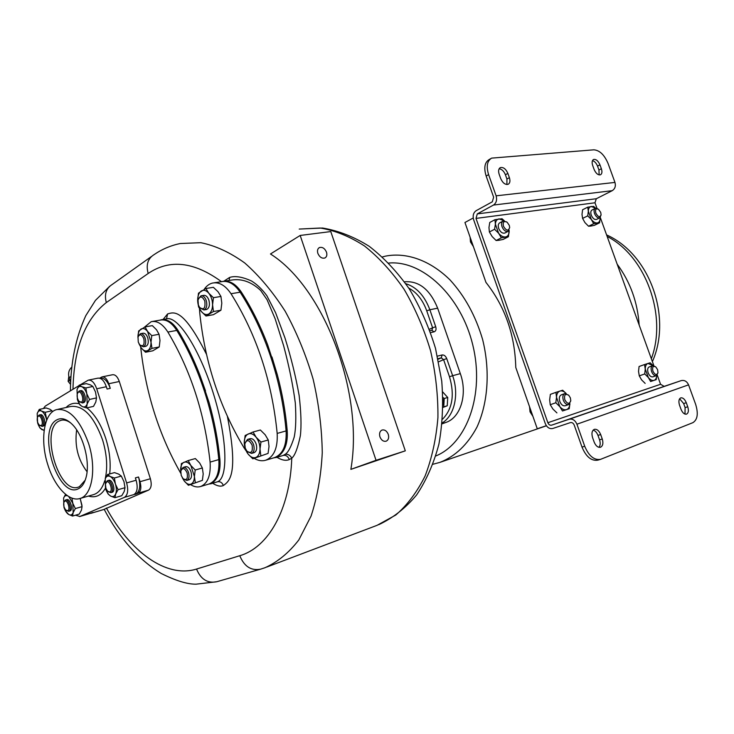 <?xml version="1.0" encoding="UTF-8"?>
<svg xmlns="http://www.w3.org/2000/svg" width="734" height="734" viewBox="0 0 734 734"><rect width="100%" height="100%" fill="white"/><g stroke="black" fill="none" stroke-linecap="round" stroke-linejoin="round"><path stroke-width="1.1" d="M70.537 382.185L69.106 377.652L70.785 376.597M71.528 367.376C68.767 370.046 67.959 373.468 69.106 377.652M69.913 380.212L68.124 381.322L70.482 384.313M68.803 376.478L68.124 381.322M80.19 384.891L88.264 380.148C91.658 379.762 94.475 382.634 96.723 388.781L126.624 482.926C128.542 490.284 127.808 495.092 124.431 497.349L79.813 516.479L88.649 513.883M89.007 513.754L93.108 512.396M106.402 508.038C129.918 551.518 166.214 578.576 196.547 569.052C200.795 579.309 207.52 583.539 216.723 581.741L196.088 584.181C187.381 584.292 175.765 580.732 161.26 573.493C138.442 559.556 119.413 538.169 104.173 509.323L148.534 490.138C151.277 488.33 151.892 484.532 150.387 478.742L119.312 381.506C117.532 376.67 115.266 374.423 112.513 374.744L102.31 376.845M276.938 457.319C281.939 460.264 286.067 461.007 289.334 459.548L291.774 458.172C294.903 455.594 297.775 448.098 300.371 435.684C301.518 425.711 301.105 412.343 299.151 395.562C295.793 376.643 291.068 357.43 284.966 337.934L275.589 312.693L266.818 295.655C262.038 289.196 256.909 284.287 251.432 280.948C242.257 276.819 234.981 275.654 229.577 277.461L223.769 281.269M206.502 354.329C183.096 307.885 174.004 312.088 167.609 313.941L163.095 319.464M212.667 483.247C217.007 486.036 220.585 486.789 223.384 485.523C229.146 481.247 238.789 475.449 227.412 416.472M229.577 277.461L229.247 280.434M78.914 385.671L45.242 406.122L43.425 408.517M88.63 380.074L97.879 378.166C101.292 377.771 104.118 380.625 106.347 386.726L107.091 389.048L110.274 388.359L108.797 383.726C107.017 378.863 104.751 376.588 102.008 376.9L99.686 378.175M110.274 388.359C107.586 381.056 104.2 377.634 100.099 378.111L99.732 378.184M126.624 482.926L136.129 480.238L135.377 477.88L138.524 476.999L140.02 481.697L150.387 478.742M136.129 480.238C138.038 487.55 137.286 492.331 133.891 494.578L135.827 494.175C139.9 491.477 140.8 485.752 138.524 476.999M135.827 494.175L138.212 493.156C140.937 491.349 141.543 487.532 140.02 481.697M79.813 516.479L75.483 515.195M71.904 498.074L72.813 503.285L75.336 508.579L82.061 506.625L80.162 498.432L81.988 505.432M88.52 443.29C79.749 419.362 69.152 408.132 56.701 409.581C43.912 412.609 39.81 440.097 47.774 464.567C54.334 486.303 69.042 502.23 80.006 498.478C92.2 495.478 96.732 468.283 88.52 443.29M56.793 419.894C36.443 429.931 58.169 499.671 78.4 488.743C81.85 487.082 84.364 483.449 85.942 477.852C90.585 462.484 83.263 434.583 71.813 423.977C66.335 418.802 61.326 417.444 56.793 419.894M61.555 420.142L58.803 421.151C39.966 430.271 58.839 494.578 78.272 487.147L79.391 486.715L85.208 480.164M60.757 420.325C63.886 419.481 67.234 420.38 70.794 423.023M76.639 429.885C74.51 445.767 77.978 459.723 87.062 471.751M107.586 474.503L110.155 476.476C107.944 475.467 106.292 476.228 105.228 478.77L107.586 474.503L114.495 472.613L118.706 474.118L121.321 476.091L114.394 478.008L115.421 484.073L118.082 489.679L115.688 493.927L114.917 497.698L110.706 496.111L108.146 494.074L106.017 489.973M105.228 478.77L105.513 488.541C106.76 492.275 108.494 494.799 110.706 496.111C112.917 497.175 114.577 496.45 115.688 493.927C116.651 491.202 116.568 487.917 115.421 484.073C114.146 480.284 112.394 477.751 110.155 476.476L114.394 478.008M121.321 476.091L123.973 481.66L125.009 487.697L118.082 489.679M125.009 487.697L124.211 491.468L121.807 495.689L114.917 497.698M108.568 480.412L108.77 480.339C112.458 478.862 116.045 490.927 112.302 492.23L111.88 492.358M108.302 491.762L110.962 492.615C114.697 491.312 111.109 479.238 107.43 480.706L105.87 482.724M109.88 491.954C113.155 490.789 109.797 480.183 106.696 481.899L105.43 484.091L105.916 488.339L107.696 491.294L109.88 491.954M79.29 385.084L81.731 386.68C79.593 385.882 78.024 386.836 77.015 389.534L79.29 385.084L86.291 383.625L90.383 384.864L92.869 386.46L85.85 387.947L86.851 393.874L89.502 399.452L87.181 403.893L86.52 407.948L82.419 406.636L79.988 404.966L77.703 400.434M77.015 389.534L77.373 399.461C78.602 403.14 80.29 405.535 82.419 406.636C84.557 407.489 86.144 406.572 87.181 403.893L86.851 393.874C85.594 390.149 83.887 387.745 81.731 386.68L85.85 387.947M92.869 386.46L95.503 392.011L96.503 397.911L89.502 399.452M96.503 397.911L95.815 401.975L93.502 406.379L86.52 407.948M79.465 390.938L80.648 390.681C84.19 389.378 87.374 400.874 83.924 402.516L83.373 402.718M79.685 401.92L82.566 402.819C86.016 401.177 82.832 389.662 79.29 390.974L77.712 392.828M81.474 402.122C84.612 400.581 81.3 390.13 78.336 392.195L77.318 393.718C76.758 396.635 77.382 399.232 79.189 401.498L81.474 402.122M39.241 409.434L41.398 411.031C39.471 410.223 38.058 411.077 37.186 413.581L39.241 409.434L46.04 407.948L49.802 409.187L52.004 410.783L45.187 412.297L46.811 419.866M46.664 420.233L46.086 417.921C44.912 414.389 43.352 412.095 41.398 411.031L45.187 412.297M52.004 410.783L52.564 411.71M44.132 430.546L40.095 428.124L38.829 425.904M37.186 413.581L37.617 422.922C38.764 426.408 40.315 428.693 42.251 429.785L44.196 430.06M39.26 415.031L40.443 414.765C43.618 413.563 46.655 424.5 43.554 425.959L43.104 426.124M39.737 425.491L42.233 426.261C45.334 424.803 42.297 413.857 39.122 415.059L37.783 416.655M41.187 425.61C43.985 424.252 40.893 414.352 38.251 416.215L37.397 417.453C36.838 420.343 37.471 422.903 39.287 425.133L41.187 425.61M82.061 506.625L81.456 510.13L79.29 514.075L72.583 516.057L68.721 514.506L65.5 510.892M75.336 508.579L73.161 512.561L72.583 516.057M67.675 495.881C65.812 495.129 64.454 495.872 63.592 498.092L65.574 494.321M63.592 498.092L63.959 507.286C65.124 510.818 66.711 513.231 68.721 514.506C70.721 515.552 72.198 514.901 73.161 512.561L72.813 503.285L68.757 496.56M66.61 499.707L66.776 499.643C70.069 498.303 73.455 509.735 70.106 510.892L69.758 510.992M66.5 510.543L68.803 511.268C72.152 510.121 68.767 498.67 65.473 500.01L64.133 501.753M67.757 510.662C70.684 509.625 67.546 499.597 64.785 501.139L63.812 502.506C63.344 505.423 64.06 507.974 65.959 510.148L67.757 510.662M350.87 469.365L405.306 450.841L330.777 231.568L300.178 235.449L270.47 253.982C323.905 287.59 364.147 392.543 350.87 469.365L376.047 460.301L405.306 450.841M300.178 235.449L376.047 460.301M388.268 434.344C386.8 430.922 384.726 429.482 382.029 430.041C379.753 431.225 379.056 433.5 379.937 436.886C381.405 440.308 383.478 441.749 386.157 441.198C388.46 440.015 389.158 437.739 388.268 434.344M326.492 252.157C324.758 248.331 322.4 246.808 319.428 247.569C317.593 248.661 317.07 250.597 317.859 253.386C319.602 257.212 321.951 258.744 324.914 257.983C326.768 256.9 327.291 254.955 326.492 252.157M435.831 455.952C466.989 443.382 484.88 394.011 472.769 344.934C460.961 295.784 422.289 259.992 388.763 263.056M404.425 281.801C418.903 280.636 429.977 289.416 437.647 308.161L460.319 373.624C467.778 394.121 460.631 417.563 446.088 422.371L442.125 423.839M433.051 464.227L439.996 462.356C455.282 456.355 467.604 444.611 476.962 427.115C488.073 402.911 490.33 370.587 482.605 339.466C475.669 315.969 464.833 296.141 450.098 279.993C430.188 260.331 406.508 252.046 385.607 256.111L382.432 256.928M546.353 425.692L537.27 428.757L515.782 367.486C514.947 334.915 505.001 306.555 485.954 282.397L464.943 222.494L473.219 217.998M639.158 325.015C637.598 302.224 630.277 281.948 617.184 264.203M597.026 208.428L594.98 202.777L596.302 198.73L612.22 190.675C615.028 188.84 615.945 186.087 614.964 182.417L608.11 163.581C604.412 154.874 599.669 150.287 593.879 149.819L491.615 158.122C487.101 160.911 486.101 166.407 488.605 174.619L486.156 176.032L493.633 197.189L492.321 201.804L476.146 210.686C473.393 212.658 472.558 215.668 473.632 219.695L545.289 423.591C547.004 427.5 549.5 429.124 552.785 428.482L570.355 422.619C572.052 422.279 573.337 423.105 574.227 425.105L582.007 447.098C586.108 456.814 591.375 461.172 597.815 460.154L600.32 459.411M471.549 241.33L470.466 241.899L473.393 246.596M470.118 237.247L470.466 241.899M600.284 217.447L653.866 365.716M657.205 374.955L660.572 384.277L664.16 386.368L681.189 380.625C684.464 379.918 686.923 381.331 688.556 384.855L695.649 404.351C698.484 413.637 697.557 419.738 692.878 422.665L600.54 459.346C594.109 460.356 588.833 455.998 584.723 446.254L582.007 447.098M488.605 174.619L496.111 195.822C497.212 199.96 496.331 203.034 493.477 205.061L477.284 213.897L476.017 218.411L547.858 422.72C548.72 424.674 549.977 425.491 551.619 425.16L569.162 419.252C572.548 418.563 575.135 420.215 576.924 424.206L584.723 446.254M593.136 430.142C595.219 430.72 596.834 432.473 597.981 435.409L599.559 439.84C600.568 443.052 600.366 445.538 598.944 447.327M679.629 398.764L683.648 403.562L685.106 407.599L684.996 414.104M687.74 406.764C688.896 410.609 688.474 413.068 686.492 414.15C684.345 414.462 682.519 412.847 681.014 409.297L679.537 405.232C678.399 401.397 678.812 398.947 680.776 397.874C682.932 397.553 684.767 399.168 686.281 402.727L687.74 406.764L685.106 407.599M602.256 438.996C603.476 443.244 602.871 446.006 600.458 447.272C597.898 447.676 595.788 445.942 594.155 442.051L592.567 437.574C591.356 433.344 591.953 430.601 594.338 429.344C596.926 428.922 599.036 430.665 600.678 434.556L602.256 438.996L599.559 439.84M562.492 410.976L569.226 408.728L562.492 410.976L559.813 406.645L555.803 402.755L556.519 397.314L555.922 392.351L562.684 390.231L566.226 393.58C564.116 391.35 562.033 390.506 559.969 391.048C557.794 391.864 556.647 393.947 556.519 397.314L559.813 406.645C562.042 409.242 564.281 410.233 566.529 409.618C568.593 408.81 569.712 406.829 569.905 403.672L569.226 408.728M556.913 412.903L552.922 409.049L550.234 404.728L555.803 402.755M550.234 404.728L549.656 399.773L550.372 394.36L555.922 392.351M568.556 395.103L564.776 393.626L561.253 394.892C559.326 395.92 558.84 398.103 559.794 401.443C561.198 404.718 562.996 406.168 565.208 405.783L568.74 404.544L570.722 401.003M564.776 393.626C562.85 394.653 562.372 396.846 563.327 400.195C564.73 403.48 566.538 404.929 568.74 404.544M570.364 397.892L568.841 395.369C565.364 393.314 564.006 394.754 564.767 399.7C567.354 404.122 569.355 404.443 570.768 400.663L570.364 397.892M650.618 381.515L656.224 379.643L650.618 381.515L648.324 377.515L644.727 373.945L645.259 369.018L644.507 364.559L650.14 362.798L653.104 365.615M653.095 365.615L647.966 363.449C646.168 364.128 645.259 365.991 645.259 369.018L648.324 377.515C650.287 379.909 652.205 380.854 654.077 380.35C655.701 379.717 656.591 378.074 656.728 375.432L656.224 379.643M645.158 383.396L641.58 379.863L639.277 375.872L644.727 373.945M639.277 375.872L638.534 371.404L639.075 366.514L644.507 364.559M655.48 366.706L652.627 365.706L649.177 366.936C647.581 367.817 647.241 369.78 648.15 372.826C649.425 375.808 650.985 377.157 652.838 376.863L656.297 375.661L657.857 373.092M652.627 365.706C651.04 366.587 650.691 368.56 651.609 371.606C652.884 374.597 654.453 375.946 656.297 375.661M657.581 369.652L655.82 366.963C653.049 365.605 652.086 367 652.921 371.156C654.985 374.964 656.664 375.487 657.948 372.716L657.581 369.652M593.696 223.714L588.54 226.228L590.888 226.063L594.421 225.31L599.577 222.815L593.696 223.714L591.329 219.494L587.741 215.86L588.338 211.208L587.732 207.172L593.641 206.373L595.705 208.245M595.632 208.263L591.301 206.465C589.402 206.832 588.42 208.41 588.338 211.208L591.329 219.494C593.32 221.989 595.292 223.154 597.256 222.962C599.137 222.558 600.1 220.971 600.155 218.181L599.577 222.815M588.54 226.228L584.961 222.622L582.594 218.411L587.741 215.86M582.594 218.411L581.998 214.374L582.603 209.75L587.732 207.172M595.173 208.438L592.072 209.988C590.723 210.805 590.448 212.521 591.265 215.145C592.705 218.393 594.439 219.833 596.448 219.448L596.604 219.374M597.99 208.979L595.338 208.364C593.98 209.181 593.714 210.897 594.531 213.53C595.98 216.787 597.705 218.227 599.715 217.851L601.063 215.062M600.715 212.392L598.522 209.3C595.925 208.172 595.026 209.429 595.824 213.08C598.1 217.117 599.852 217.704 601.091 214.851L600.715 212.392M501.359 237.816L496.12 240.504L499.047 240.266L503.166 239.412L508.396 236.743L501.359 237.816L498.588 233.219L494.588 229.256L495.386 224.136L494.955 219.686L502.028 218.732L504.386 220.861M509.157 230.366L508.396 236.743M496.12 240.504L492.147 236.568L489.376 231.99L494.588 229.256M489.376 231.99L488.963 227.531L489.761 222.457L494.955 219.686M504.258 220.842L499.111 218.888C496.845 219.31 495.597 221.062 495.386 224.136L498.588 233.219C500.854 235.953 503.157 237.192 505.506 236.963C507.754 236.486 508.974 234.724 509.167 231.66L509.13 230.412M502.873 221.163L499.817 222.778C498.221 223.723 497.854 225.613 498.698 228.439C500.313 232.045 502.331 233.586 504.763 233.073L505.001 232.944M506.616 221.897L503.12 221.035C501.533 221.989 501.157 223.879 502.01 226.705C503.625 230.32 505.653 231.88 508.075 231.357L509.671 227.54M509.286 225.384L507.203 222.31C503.928 220.631 502.671 221.934 503.423 226.219C506.295 230.907 508.378 231.311 509.671 227.448L509.286 225.384M486.156 176.032C483.66 167.838 484.66 162.342 489.174 159.553L490.679 158.672M592.466 160.645C594.595 161.241 596.283 163.067 597.54 166.123L599.953 164.838C598.146 160.801 596.008 159.012 593.549 159.489L593.32 159.608M599.155 174.912L598.944 170.004L597.54 166.123M499.138 168.774C501.817 169.15 503.909 171.16 505.414 174.784L507.864 173.389C505.836 168.893 503.331 166.967 500.349 167.609L499.992 167.82M506.91 184.528L506.928 179.041L505.414 174.784M506.928 179.041L509.378 177.656C510.396 180.959 509.992 183.17 508.167 184.289C505.203 184.922 502.707 182.995 500.68 178.509L499.148 174.206C498.147 170.921 498.542 168.728 500.349 167.609M509.378 177.656L507.864 173.389M598.944 170.004L601.366 168.728C602.339 171.811 602.045 173.83 600.495 174.784C598.045 175.252 595.916 173.472 594.109 169.435L592.696 165.508C591.723 162.453 592.008 160.443 593.549 159.489M601.366 168.728L599.953 164.838M531.205 411.471L530.049 411.875L532.912 416.316M529.544 406.719L530.049 411.875M443.052 407.407L447.245 405.792L447.731 397.489L442.685 391.91M447.245 405.792L443.061 407.076M447.731 397.489L444.235 398.498L443.749 406.819M442.951 397.452L444.235 398.498M443.079 405.104L443.538 402.792L442.997 398.957M289.334 459.548C287.985 456.346 285.948 454.97 283.214 455.419L285.104 454.346C288.058 452.676 291.095 446.914 294.215 437.051C295.857 429.096 296.224 417.729 295.307 402.948C292.985 385.222 289.077 366.101 283.59 345.604L275.167 318.859L267.075 299.738L260.653 290.453C251.533 281.939 241.899 278.47 231.76 280.049L222.595 281.452M273.525 457.906L276.663 457.365L280.25 454.612C285.59 449.511 287.911 441.51 287.205 430.61C285.59 411.912 282.269 393.24 277.268 374.615L267.671 344.87C260.286 325.419 251.496 307.803 241.293 292.031C235.733 283.893 229.669 280.351 223.108 281.397M222.714 281.443L220.861 281.773M277.268 374.615L271.956 356.944M274.149 457.722L274.599 457.594C282.939 454.135 286.774 445.244 286.104 430.931C283.92 406.012 278.828 381.432 270.828 357.192C262.744 333.016 252.514 311.363 240.156 292.215C234.449 283.884 228.256 280.37 221.576 281.663L214.374 282.764M254.23 458.392C258.221 460.713 262.056 461.319 265.754 460.209C274.066 456.75 277.874 447.823 277.177 433.418L287.205 430.61M275.241 457.374L280.25 454.612M270.828 357.192C262.744 333.025 252.514 311.363 240.156 292.224C234.449 283.893 228.256 280.37 221.576 281.663L222.705 281.489M277.177 433.418C271.956 381.029 256.561 334.465 231.008 293.719C225.292 285.324 219.108 281.773 212.447 283.067C209.19 283.893 206.438 285.994 204.199 289.352M199.501 308.775L199.731 312.702C204.841 362.091 219.567 407.058 243.927 447.621L245.817 450.456M205.896 288.499L213.392 287.324L218.035 291.737L220.943 296.453L221.806 303.197L220.934 310.216L213.466 311.519L205.979 316.005L201.382 311.555L198.556 306.84L197.648 300.16L198.492 293.178L205.896 288.499L208.786 293.224L213.447 297.683L212.576 304.766L213.466 311.519M220.943 296.453L213.447 297.683M220.934 310.216L213.42 314.684L205.979 316.005M212.576 304.766C212.465 300.197 211.208 296.353 208.786 293.224C206.263 290.352 203.768 289.609 201.299 290.985C198.932 292.664 197.712 295.729 197.648 300.16C197.758 304.656 199.006 308.454 201.382 311.555C203.85 314.446 206.337 315.235 208.823 313.923C211.227 312.308 212.475 309.253 212.576 304.766M201.41 295.729L203.612 295.38C205.814 295.105 207.566 296.674 208.869 300.105C210.052 305.005 209.282 308.133 206.557 309.5L206.162 309.564M200.061 307.986L203.942 309.95C206.667 308.583 207.438 305.445 206.245 300.536C204.951 297.105 203.199 295.527 200.988 295.802L198.419 298.848M198.363 305.005L199.547 307.372C203.859 310.399 205.612 308.289 204.795 301.032C202.208 296.022 199.951 295.71 198.024 300.087L198.363 305.005M253.056 431.996L260.377 430.005L265.157 434.748L268.259 439.987L269.02 446.465L268.075 453.401L252.808 458.805L248.074 454.034L245.064 448.795L244.248 442.382L245.156 435.473L253.056 431.996L256.129 437.244L260.946 442.042L260.01 449.043L260.79 455.53M268.259 439.987L260.946 442.042M268.075 453.401L252.808 458.805M260.01 449.043C259.955 444.575 258.662 440.648 256.129 437.244C253.496 434.069 250.863 432.987 248.23 433.977C245.707 435.262 244.376 438.07 244.248 442.382C244.321 446.777 245.596 450.658 248.074 454.034C250.652 457.199 253.276 458.337 255.927 457.42C258.487 456.199 259.854 453.401 260.01 449.043M247.679 439.354L250.092 438.693C252.597 438.308 254.615 440.061 256.138 443.96C257.295 448.456 256.616 451.364 254.111 452.667L253.992 452.704M247.477 451.713L251.569 453.401C254.065 452.098 254.735 449.19 253.579 444.676C252.056 440.776 250.037 439.015 247.532 439.4L245.046 442.941M245.248 448.107L246.826 451.043C251.212 453.988 252.973 452.034 252.12 445.18C249.11 439.602 246.67 439.216 244.807 444.024L245.248 448.107M208.539 484.128L211.117 483.688L214.108 481.357C218.741 476.797 220.668 469.439 219.888 459.282C218.026 440.299 214.411 421.353 209.043 402.443L199.85 375.001C193.51 358.678 186.197 343.751 177.894 330.217C172.912 322.52 167.554 319.051 161.819 319.804L159.186 320.29M205.529 390.974L199.85 375.001M208.97 484L209.273 483.908C216.429 480.871 219.613 472.779 218.815 459.612C216.539 436.583 211.75 413.793 204.437 391.24C197.051 368.743 187.831 348.476 176.784 330.428C171.572 322.4 166.012 318.969 160.113 320.125L152.58 321.437M190.601 484.624C194.106 486.844 197.455 487.468 200.639 486.504C207.768 483.477 210.915 475.338 210.098 462.099L219.888 459.282M210.034 483.651L214.108 481.357M204.437 391.24C197.051 368.743 187.831 348.476 176.784 330.428C171.572 322.409 166.012 318.969 160.113 320.125L161.214 319.941M210.098 462.099C204.786 413.737 190.712 370.395 167.884 332.062C162.673 323.988 157.122 320.519 151.232 321.675L144.314 327.272M140.708 347.127L140.836 348.485C145.956 393.809 159.26 435.418 180.766 473.311M145.057 326.905L147.552 331.41C145.314 328.676 143.13 327.905 140.992 329.089C138.946 330.548 137.928 333.319 137.928 337.411L138.653 330.951L145.057 326.905L152.333 325.621L156.535 329.786L159.058 334.282L159.994 340.475L159.241 346.962L151.984 348.356L145.516 352.237L141.35 348.035L138.983 343.76M159.058 334.282L151.773 335.622L151.02 342.163L151.984 348.356M159.241 346.962L152.745 350.824L145.516 352.237M139.276 344.228L141.35 348.035C143.552 350.779 145.727 351.586 147.883 350.467C149.956 349.063 151.002 346.292 151.02 342.163L147.552 331.41L151.773 335.622M140.754 333.631L143.002 333.227C144.947 332.997 146.516 334.502 147.727 337.75C148.828 342.237 148.213 345.09 145.901 346.301L145.626 346.356M140.231 345.329L143.369 346.787C145.681 345.576 146.286 342.723 145.176 338.218C143.974 334.97 142.405 333.456 140.46 333.686L138.423 336.053M138.276 342.108L139.717 344.815C143.35 347.035 144.726 344.989 143.836 338.677C141.68 334.154 139.735 333.64 138.01 337.117L138.276 342.108M180.738 471.934L181.399 463.558L188.216 460.557L195.345 458.557L199.676 463.016L202.345 467.971L203.199 473.925L202.4 480.348L188.409 485.284L184.115 480.798L182.271 477.678M202.345 467.971L195.216 470.017L194.418 476.494L195.29 482.458M202.4 480.348L188.409 485.284M188.216 460.557L190.868 465.512L195.216 470.017M182.454 477.944L184.115 480.798C186.408 483.789 188.702 484.899 190.996 484.119C193.207 483.055 194.345 480.513 194.418 476.494L190.868 465.512C188.537 462.521 186.234 461.457 183.959 462.292C181.784 463.42 180.674 465.971 180.619 469.953L180.748 471.843M183.234 467.384L185.619 466.705C187.803 466.393 189.592 468.063 190.978 471.705C192.051 475.871 191.51 478.531 189.372 479.687L189.289 479.715M183.693 479.21L186.886 480.412C189.023 479.256 189.555 476.595 188.491 472.43C187.097 468.769 185.307 467.099 183.133 467.411L181.133 470.109M181.206 475.412L183.023 478.623C186.675 480.77 188.042 478.862 187.124 472.889C184.656 467.897 182.564 467.301 180.839 471.09L181.206 475.412M104.2 509.378L90.988 513.305M196.547 569.052L239.77 555.721C268.048 547.592 289.93 510.148 291.774 458.172C290.095 455.153 287.875 453.869 285.104 454.346M221.411 281.627C193.987 261.634 169.572 258.928 148.176 273.488L106.32 302.564C85.025 319.318 73.905 348.219 72.978 389.277M282.406 455.695L283.214 455.419M239.77 555.721C244.238 566.492 251.166 570.979 260.542 569.18L264.965 567.74C277.553 562.097 288.829 552.84 298.802 539.967L311.06 516.094C317.308 497.221 321.052 476.091 322.263 452.722C321.905 428.537 318.859 404.021 313.124 379.157C305.922 354.742 296.591 332.071 285.131 311.161C272.718 291.811 259.249 275.745 244.725 262.965C229.962 252.358 215.328 245.606 200.813 242.697L180.215 243.523C170.692 245.505 161.93 249.239 153.929 254.726C147.782 258.625 145.864 264.873 148.176 273.488M106.32 302.564C104.173 294.371 106.118 288.361 112.146 284.517L151.452 256.496M96.723 388.781L106.347 386.726M108.797 383.726L119.312 381.506M124.431 497.349L133.891 494.578M138.212 493.156L148.534 490.138M88.438 496.074C95.448 498.175 101.109 495.569 105.421 488.248M109.687 473.935C110.944 462.888 109.66 451.135 105.824 438.675C101.173 424.619 94.879 414.352 86.933 407.856M66.078 407.508C69.776 403.7 74.18 402.461 79.29 403.792M80.006 498.478L93.741 494.569C98.732 492.927 102.393 488.312 104.723 480.724M105.283 478.605C107.788 467.072 106.87 454.135 102.54 439.794C93.814 416.114 83.181 405.012 70.638 406.498L57.839 409.333M378.671 524.727C392.938 518.03 405.581 508.121 416.591 494.991C426.39 480.284 433.831 463.347 438.904 444.171C442.51 424.032 443.455 402.975 441.73 381.019L435.51 348.375C428.968 327.006 420.224 307.188 409.297 288.921C397.333 271.965 384.001 257.79 369.321 246.385C354.118 236.816 338.53 230.696 322.556 228.026L299.224 229.063L320.327 228.026C335.053 230.494 349.76 236.467 364.468 245.954C378.845 257.395 392.039 271.828 404.067 289.26C415.086 308.096 423.913 328.575 430.546 350.687C435.693 373.23 438.152 395.543 437.923 417.646C436.124 439.06 431.84 458.53 425.069 476.063C417.05 492.074 407.287 505.056 395.791 515.02L377.065 525.333L266.653 567.098M651.342 358.733C667.5 315.684 645.599 255.955 607.156 236.476M596.302 198.73L477.284 213.897M612.22 190.675L493.477 205.061M594.98 202.777L476.017 218.411M660.572 384.277L547.858 422.72M664.16 386.368L551.619 425.16M681.189 380.625L569.162 419.252M688.556 384.855L576.924 424.206M683.648 403.562L686.281 402.727M597.981 435.409L600.678 434.556M614.964 182.417L496.111 195.822M442.226 422.894C454.401 415.793 459.337 394.323 452.639 375.698L460.319 373.624M442.152 423.591L446.088 422.371M438.024 358.678L441.281 357.862L443.602 359.669L446.731 358.605L452.639 375.698L449.502 376.771L443.602 359.669L438.684 361.779M438.143 359.22L441.281 357.862L442.097 354.972C444.079 354.77 445.621 355.981 446.731 358.605M437.455 356.128L442.097 354.972M430.619 332.621L434.106 331.832C435.913 331.135 436.455 329.428 435.721 326.731L429.858 309.766L437.647 308.161M442.538 419.197C452.456 409.003 454.777 394.864 449.502 376.771M431.785 330.346L434.106 331.832M435.721 326.731L432.601 327.804L426.738 310.831L429.858 309.766C424.582 295.756 416.545 287.067 405.755 283.682M426.738 310.831C422.793 300.013 416.793 292.416 408.719 288.04M429.95 330.731L431.987 330.272L432.601 327.804L429.418 329.272M241.293 292.031L231.008 293.719M167.609 313.941L166.499 318.868M216.906 481.972L217.512 481.761C228.742 477.788 226.962 436.51 213.209 392.993C199.611 349.421 177.931 315.528 166.646 318.85L160.975 319.831M223.384 485.523C222.136 482.55 220.182 481.293 217.512 481.761M177.894 330.217L167.884 332.062M90.777 513.378L104.21 509.396M282.434 455.686L276.149 457.548M70.427 390.827C70.638 362.587 75.767 337.521 85.805 315.648L95.448 300.38L109.696 286.269M79.556 516.58L88.75 513.855M110.788 492.679L112.128 492.294M107.513 480.687L108.77 480.339M82.18 402.975L83.538 402.682M41.911 426.399L43.233 426.096M68.657 511.323L69.959 510.947M65.537 499.992L66.776 499.643M216.723 581.741L259.992 569.345M318.923 247.872L319.428 247.569M546.426 425.793L439.996 462.356M652.388 361.623C672.28 316.987 649.581 253.964 606.596 234.908M596.448 219.448L599.715 217.851M504.763 233.073L508.075 231.357M275.69 457.245L275.122 457.41M274.599 457.594L265.754 460.209M203.942 309.95L206.557 309.5M251.569 453.401L254.111 452.667M216.943 481.963L210.704 483.844M210.337 483.559L209.759 483.734M209.273 483.908L200.639 486.504M143.369 346.787L145.901 346.301M186.886 480.412L189.372 479.687"/></g></svg>
